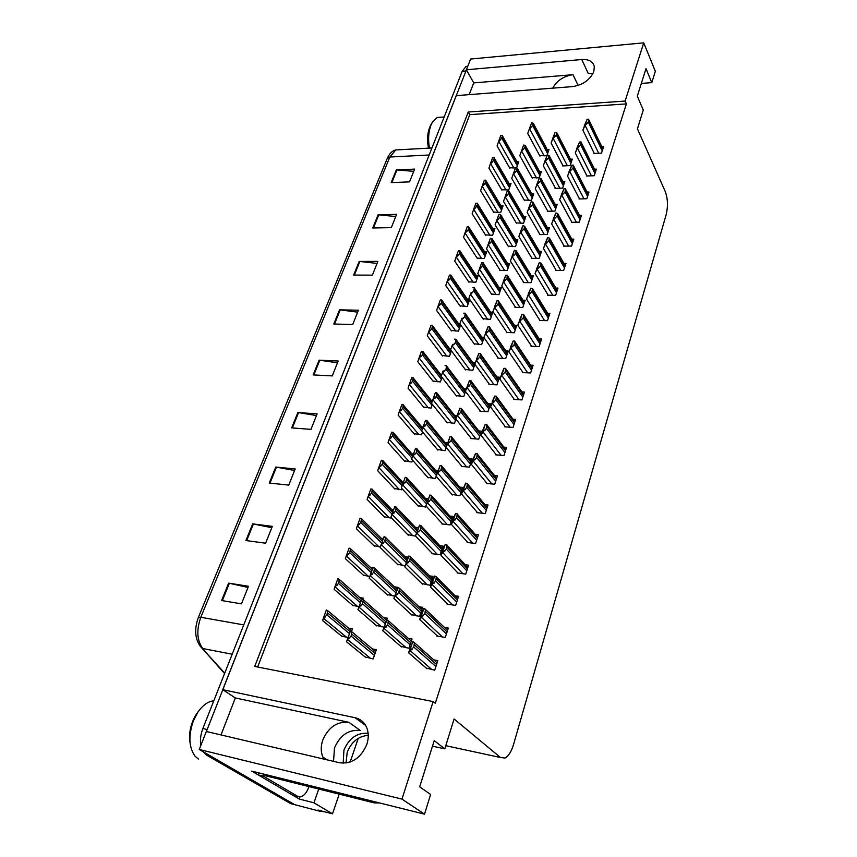 <?xml version="1.0" encoding="UTF-8"?>
<svg xmlns="http://www.w3.org/2000/svg" width="857" height="857" viewBox="0 0 857 857"><rect width="100%" height="100%" fill="white"/><g stroke="black" fill="none" stroke-linecap="round" stroke-linejoin="round"><path stroke-width="1.29" d="M552.744 88.142C556.889 80.569 563.638 76.091 573.001 74.688L473.739 82.893L466.379 69.771L470.6 59.037L643.736 42.85L625.128 101.062L468.254 112.021L254.733 666.435L433.149 701.583L401.965 799.11L424.504 814.15L251.754 771.107L299.254 799.035L299.993 796.946M333.534 761.359L334.487 747.915C340.09 735.145 348.692 729.339 360.294 730.496L348.949 722.333L235.343 697.952L221.01 734.931M323.871 759.088L322.853 757.074C320.732 751.835 320.711 746.147 322.789 740.019C328.52 727.1 337.24 721.208 348.949 722.333M297.668 805.451L294.744 804.691L199.252 749.479L206.323 731.492L339.576 762.773C351.841 764.123 360.926 758.006 366.817 744.412C368.703 738.584 368.735 733.163 366.914 728.15C364.621 722.505 360.69 719.034 355.087 717.727L222.745 689.681L456.213 95.641L572.444 86.621C582.846 84.993 589.97 79.99 593.805 71.602L594.319 66.696C593.108 61.543 588.92 59.154 581.774 59.519L466.379 69.771M592.937 73.638L588.223 73.423L581.774 59.519M318.75 789.04L313.962 802.805L299.254 799.035M313.962 802.805L332.505 813.818L339.211 794.15M350.159 762.034L358.237 738.348M324.664 811.783L320.122 811.3L317.99 810.047L332.505 813.818M401.965 799.11L199.252 749.479M641.336 83.429L651.791 82.626L655.326 71.26L643.736 42.85M469.186 94.634L473.739 82.893M235.343 697.952L222.745 689.681M432.485 746.179L444.794 748.857L454.081 718.969L500.477 757.502L505.019 758.038C508.533 756.153 511.372 751.643 513.536 744.519L666.146 214.732C668.128 206.344 667.828 198.62 665.268 191.572L637.437 128.829L643.275 110.039L637.308 96.209L645.996 68.646L651.791 82.626M424.504 814.15L430.621 794.482L419.684 786.822L434.231 740.641L444.794 748.857M433.149 701.583L435.292 703.361L626.381 103.89L625.128 101.062M626.381 103.89L469.775 114.645L257.646 667.003M469.775 114.645L468.254 112.021M436.834 635.466L436.674 635.98L445.308 637.415L448.318 628.085L444.558 627.474M447.215 603.596L447.054 604.11L455.635 605.417L458.57 596.29L455.046 595.765M457.37 572.422L457.21 572.947L465.726 574.115L468.608 565.181L465.276 564.742M467.311 541.924L467.14 542.46L475.603 543.499L478.42 534.757L475.271 534.382M477.028 512.09L476.856 512.625L485.266 513.536L488.029 504.987L485.03 504.677M486.54 482.887L486.369 483.423L494.725 484.216L497.424 475.86L494.564 475.592M495.86 454.296L495.678 454.842L503.98 455.528L506.626 447.333L503.895 447.118M504.977 426.304L504.794 426.85L513.054 427.429L515.635 419.405L513.022 419.234M513.911 398.891L513.729 399.437L521.924 399.908L524.463 392.056L521.945 391.917M522.652 372.034L522.47 372.591L530.622 372.956L533.097 365.264L530.687 365.168M531.222 345.725L531.051 346.282L539.139 346.549L541.57 339.018L539.246 338.943M539.631 319.94L539.449 320.497L547.484 320.679L549.873 313.287L547.634 313.244M547.859 294.658L547.677 295.226L555.668 295.311L558.003 288.07L555.839 288.059M555.936 269.88L555.754 270.448L563.692 270.458L565.974 263.356L563.895 263.356M563.852 245.584L563.66 246.152L571.555 246.077L573.794 239.114L571.78 239.135M571.608 221.749L571.426 222.327L579.268 222.167L581.464 215.343L579.514 215.386M579.225 198.374L579.043 198.953L586.831 198.717L588.995 192.022L587.099 192.075M586.702 175.439L586.509 176.017L594.255 175.706L596.376 169.14L594.533 169.215M594.03 152.932L593.847 153.51L601.539 153.135L603.617 146.686L601.828 146.772M426.218 668.064L434.745 670.153L437.82 660.608L433.803 659.89M400.68 646.296L408.939 648.256L412.035 638.968L408.189 638.315M411.381 614.576L419.576 616.397L422.608 607.313L418.998 606.756M421.837 583.542L429.989 585.245L432.956 576.354L429.55 575.883M432.078 553.172L431.907 553.686L440.166 554.758L443.069 546.059L439.845 545.652M442.094 523.456L441.923 523.97L450.129 524.923L452.978 516.407L449.914 516.064M461.495 465.887L461.323 466.412L469.432 467.129L472.164 458.977L469.368 458.741M470.9 438.002L470.729 438.527L478.784 439.138L481.452 431.146L478.784 430.953M480.113 410.674L479.931 411.21L487.944 411.714L490.558 403.893L487.997 403.733M489.133 383.915L488.951 384.439L496.921 384.847L499.481 377.187L497.017 377.059M497.981 357.68L497.799 358.215L505.716 358.526L508.222 351.016L505.844 350.931M506.648 331.97L506.466 332.505L514.329 332.73L516.792 325.36L514.5 325.306M515.143 306.763L514.961 307.309L522.781 307.438L525.191 300.218L522.974 300.186M523.466 282.049L523.284 282.596L531.061 282.639L533.418 275.558L531.286 275.558M531.64 257.818L531.458 258.364L539.182 258.332L541.495 251.38L539.439 251.401M539.653 234.047L539.471 234.593L547.141 234.475L549.423 227.662L547.419 227.694M547.516 210.715L547.334 211.261L554.961 211.079L557.189 204.395L555.25 204.448M555.229 187.833L555.047 188.379L562.631 188.122L564.817 181.555L562.942 181.63M562.803 165.369L562.621 165.915L570.151 165.594L572.305 159.145L570.483 159.231M451.896 494.371L459.888 495.721L462.673 487.387L459.748 487.097M386.346 620.768L387.246 618.165L383.561 617.565M384.257 626.831L384.964 624.785M376.127 625.364L384.075 627.195M397.466 588.577L397.884 587.345L394.413 586.831M395.42 594.501L396.063 592.626M386.882 594.469L394.67 596.161M408.296 557.168L405.007 556.739M406.325 562.899L406.914 561.196M397.412 564.238L405.147 565.813M418.345 527.633L415.366 527.28M415.57 536.128L407.718 534.65M416.995 531.993L417.52 530.451M428.307 498.72L425.49 498.42M417.798 505.673L425.608 507.033L425.993 505.919M427.429 501.763L427.9 500.381M438.077 470.418L435.399 470.172M427.686 477.295L435.431 478.56L436.192 476.374M437.638 472.186L438.056 470.954M447.622 443.24L447.815 442.705L445.083 442.491M437.359 449.507L445.062 450.664L446.165 447.461M457.135 415.538L454.574 415.366M446.84 422.287L454.489 423.337L455.935 419.159M466.229 388.907L463.862 388.778M456.128 395.602L463.733 396.566L465.501 391.445M475.217 362.822L472.957 362.725M465.233 369.453L472.796 370.32L474.864 364.3M484.055 337.251L481.87 337.187M474.157 343.828L481.666 344.6L484.044 337.722M482.909 318.697L490.375 319.382L492.861 312.184L490.6 312.141M491.49 294.047L498.913 294.658L501.345 287.588L499.17 287.566M499.899 269.869L499.717 270.394L507.28 270.394L509.669 263.474L507.558 263.474M508.158 246.152L515.496 246.602L517.842 239.81L515.796 239.831M516.257 222.884L523.552 223.259L525.855 216.596L523.873 216.639M524.216 200.045L531.458 200.356L533.718 193.811L531.79 193.864M532.015 177.635L539.214 177.87L541.431 171.443L539.567 171.518M539.685 155.62L546.841 155.792L549.016 149.482L547.205 149.579M365.136 656.944L373.181 658.915L376.373 649.67L372.441 648.974M441.805 374.413L440.562 374.348M432.978 381.054L440.369 381.933L442.008 377.348M432.549 400.401L431.21 400.326M423.615 407.118L431.06 408.093L432.378 404.375M423.122 426.915L421.665 426.818M414.07 433.706L421.558 434.778L422.555 431.971M413.513 453.974L411.917 453.846M404.333 460.841L411.863 462.009L412.517 460.155M393.545 509.765L391.778 509.572M384.247 516.792L391.617 518.142M403.593 481.58L401.954 481.42M394.391 488.533L401.965 489.808L402.276 488.94M363.057 599.086L363.389 598.143L359.854 597.597M352.506 605.224L358.987 606.756M372.881 567.945L370.738 567.645M363.304 575.122L369.742 576.547M383.315 538.55L381.376 538.303M373.888 545.652L380.283 546.98M450.889 348.928L449.732 348.885M442.148 355.505L449.497 356.298L451.435 350.856M459.984 323.935L458.709 323.914M451.146 330.438L458.452 331.145L460.67 324.91M469.7 299.447L467.515 299.414M459.963 305.863L467.226 306.485L469.722 299.479M468.618 281.749L475.839 282.296L478.302 275.386L476.16 275.376M477.113 258.096L484.291 258.557L486.712 251.776L484.623 251.797M485.448 234.872L492.582 235.268L494.95 228.615L492.936 228.648M493.632 212.086L500.724 212.407L503.048 205.884L501.088 205.937M501.656 189.718L508.715 189.975L510.997 183.559L509.09 183.634M516.675 167.618L518.796 161.641L516.953 161.727M509.54 167.747L515.464 167.993M351.616 631.234L352.463 628.834L348.703 628.192M341.461 635.98L348.028 637.619M206.387 731.503L466.412 69.835M320.122 811.3L294.744 804.691L210.554 756.024L206.344 754.985L203.034 751.675M293.662 804.412L290.737 803.652L206.344 754.985M200.806 745.515C199.938 740.073 200.634 734.395 202.873 728.514L462.191 71.302L465.951 66.546L467.793 66.182M359.19 261.439L377.883 261.374L372.399 275.14L353.652 275.076L359.19 261.439L359.865 261.471L354.348 275.076M378.098 214.828L396.598 214.368L391.328 227.619L372.763 227.973L378.098 214.828L378.762 214.861L373.459 227.951M396.309 169.943L414.627 169.108L409.55 181.866L391.178 182.595L396.309 169.943L396.973 169.954L391.853 182.573M297.872 412.538L317.133 413.877L310.962 429.378L291.648 427.889L297.872 412.538L298.568 412.613L292.355 427.943M275.75 467.054L295.204 468.95L288.766 485.105L269.259 483.048L275.75 467.054L276.457 467.151L269.976 483.123M252.697 523.873L272.333 526.359L265.627 543.209L245.927 540.542L252.697 523.873L253.404 523.991L246.655 540.638M228.648 583.124L248.476 586.263L241.47 603.853L221.588 600.532L228.648 583.124L229.365 583.274L222.317 600.65M339.543 309.848L358.43 310.213L352.72 324.524L333.791 324.021L339.543 309.848L340.229 309.902L334.487 324.042M319.125 360.176L338.194 361.011L332.259 375.902L313.137 374.916L319.125 360.176L319.811 360.24L313.844 374.959M337.476 362.822L319.811 360.24M357.658 312.152L340.229 309.902M248.005 587.452L229.365 583.274M271.787 527.719L253.404 523.991M294.594 470.472L276.457 467.151M316.469 415.559L298.568 412.613M413.738 171.346L396.973 169.954M395.741 216.521L378.762 214.861M377.069 263.42L359.865 261.471M326.41 609.97L327.749 610.709L326.41 609.97M342.222 636.612L322.628 620.586L323.282 618.486L326.945 614.94L327.749 610.709L351.777 630.763M323.282 618.486L326.196 610.452M323.892 616.708L325.446 616.965M349.41 633.816L346.496 641.743L347.299 639.729L351.081 636.151L351.863 631.791L350.427 630.977L349.41 633.816M365.928 657.598L346.496 641.743M347.299 639.729L350.427 630.977M351.863 631.791L350.256 631.523M347.963 637.951L349.57 638.229M385.8 622.685L382.736 630.72L383.775 628.62L387.653 624.989L388.371 620.618L386.807 619.836L385.864 622.739M401.43 646.949L382.736 630.72M383.775 628.62L386.807 619.836M388.371 620.618L386.721 620.35M384.493 626.81L386.143 627.088M411.756 644.582L408.543 652.713L413.76 647.035L414.445 642.536L412.774 641.657L411.756 644.582M427 668.739L408.543 652.713M409.753 650.709L412.774 641.657M414.445 642.536L412.742 642.247M410.524 648.888L412.228 649.188M346.003 763.051L347.214 752.296C351.477 741.83 358.494 736.174 368.253 735.327M368.124 733.292C357.165 732.521 349.11 738.113 343.946 750.079L343.154 763.212M374.359 802.923L371.102 800.845L262.563 773.807L266.077 775.885L374.359 802.923L379.544 802.945M308.948 786.587L308.638 787.465C306.785 792.425 304.31 795.51 301.214 796.721L297.754 796.399L263.474 776.196L258.107 774.846L292.494 795.06L294.658 795.607M258.846 772.875L258.107 774.846M264.052 774.685L263.474 776.196M337.894 578.711L339.254 579.343L337.894 578.711M353.202 605.835L334.134 589.305L334.841 587.034L338.483 583.478L339.254 579.343M334.841 587.034L337.712 579.118M335.462 585.235L337.005 585.47M349.142 548.126L350.513 548.662L349.142 548.126M363.946 575.711L345.382 558.689L346.142 556.268L349.763 552.701L350.513 548.662M346.142 556.268L348.981 548.459M346.774 554.447L348.317 554.661M360.144 518.196L361.525 518.646L360.144 518.196M374.477 546.23L356.383 528.737L357.208 526.177L360.808 522.588L361.525 518.646M357.208 526.177L360.004 518.474M357.851 524.334L359.372 524.516M370.899 488.908L372.313 489.272L370.899 488.908M384.804 517.36L367.16 499.427L368.039 496.717L371.617 493.118L372.313 489.272M368.039 496.717L370.792 489.122M368.681 494.853L370.203 495.014M360.872 601.646L357.958 609.606L358.826 607.42L362.575 603.821L363.325 599.579L361.868 598.861L360.893 601.668M376.855 625.996L357.958 609.606M358.826 607.42L361.868 598.861M363.325 599.579L361.729 599.322M359.49 605.61L361.086 605.867M372.077 570.194L369.163 578.175L370.085 575.829L373.813 572.208L374.53 568.073L373.063 567.463L372.099 570.216M387.546 595.079L369.163 578.175M370.085 575.829L373.063 567.463M374.53 568.073L372.956 567.848M370.76 573.997L372.345 574.222M383.047 539.439L380.122 547.43L381.097 544.923L384.814 541.303L385.5 537.253L384.011 536.739L383.068 539.46M398.023 564.838L380.122 547.43M381.097 544.923L384.011 536.739M385.5 537.253L383.925 537.06M381.783 543.07L383.358 543.274M393.77 509.347L390.846 517.36L391.874 514.703L395.559 511.061L396.223 507.119L394.723 506.691L393.792 509.369M408.286 535.229L390.846 517.36M391.874 514.703L394.723 506.691M396.223 507.119L394.659 506.948M392.56 512.829L394.134 513M396.952 590.366L393.888 598.432L394.981 596.161L398.826 592.508L399.523 588.245L397.948 587.559L397.027 590.43M412.067 615.208L393.888 598.432M394.981 596.161L397.948 587.559M399.523 588.245L397.884 588.009M395.709 594.319L397.337 594.565M407.857 558.775L404.783 566.863L405.929 564.42L409.764 560.757L410.417 556.6L408.832 556.022L407.932 558.85M422.469 584.153L404.783 566.863M405.929 564.42L408.832 556.022M410.417 556.6L408.8 556.386M406.668 562.556L408.286 562.781M418.516 527.88L415.441 535.989L416.641 533.386L420.444 529.712L421.076 525.662L419.48 525.17L418.591 527.955M432.656 553.783L415.441 535.989M416.641 533.386L419.48 525.17M421.076 525.662L419.459 525.47M417.38 531.501L418.998 531.704M428.95 497.671L425.865 505.791L427.118 503.038L430.9 499.352L431.5 495.389L429.893 495.003L429.014 497.746M442.64 524.056L425.865 505.791M427.118 503.038L429.893 495.003M431.5 495.389L429.903 495.228M427.857 501.131L429.464 501.302M198.878 710.774L196.36 714.127C190.629 723.49 188.551 733.228 190.125 743.319M213.822 700.769L211.036 701.283C206.162 702.783 201.727 706.5 197.721 712.446L193.446 720.705C188.251 735.542 188.797 747.379 195.096 756.238L198.545 759.131M430.932 124.672L430.75 124.993C427.525 131.367 426.765 139.091 428.479 148.165M441.312 117.184L437.209 117.473L432.26 122.412L430.975 125.111C428.446 131.935 427.943 139.595 429.453 148.111M422.833 611.362L419.609 619.515L424.868 613.633L425.522 609.252L423.829 608.491L421.644 613.419L422.962 611.48M437.552 636.119L419.609 619.515M420.883 617.319L423.829 608.491M425.522 609.252L423.829 608.984M421.665 615.476L423.358 615.744M433.663 578.893L430.439 587.066L431.767 584.699L435.72 581.003L436.342 576.729L434.638 576.065L432.421 581.121L433.792 579.021M447.868 604.239L430.439 587.066M431.767 584.699L434.638 576.065M436.342 576.729L434.67 576.493M432.549 582.835L434.231 583.071M444.247 547.162L441.023 555.357L442.394 552.819L446.326 549.112L446.925 544.934L445.212 544.388L442.962 549.541L444.376 547.302M457.981 573.054L441.023 555.357M442.394 552.819L445.212 544.388M446.925 544.934L445.254 544.731M443.187 550.933L444.858 551.137M454.596 516.139L451.36 524.345L452.785 521.656L456.685 517.928L457.263 513.857L455.538 513.407L453.267 518.656L454.724 516.278M467.868 542.545L451.36 524.345M452.785 521.656L455.538 513.407M457.263 513.857L455.603 513.675M453.589 519.738L455.238 519.931M464.708 485.79L461.484 494.018L462.951 491.179L466.819 487.44L467.376 483.466L465.64 483.112L463.337 488.458L464.837 485.951M477.553 512.7L461.484 494.018M462.951 491.179L465.64 483.112M467.376 483.466L465.726 483.316M463.755 489.24L465.394 489.401M474.607 456.117L471.382 464.355L472.893 461.366L476.738 457.627L477.263 453.749L475.517 453.471L473.193 458.913L474.735 456.278M487.033 483.487L471.382 464.355M472.893 461.366L475.517 453.471M477.263 453.749L475.635 453.61M473.696 459.416L475.335 459.556M484.291 427.075L481.066 435.324L482.609 432.207L486.433 428.446L486.937 424.665L485.191 424.483L482.845 430L484.409 427.247M496.321 454.896L481.066 435.324M482.609 432.207L485.191 424.483M486.937 424.665L485.319 424.558M483.423 430.235L485.051 430.343M493.761 398.666L490.547 406.925L492.132 403.668L495.924 399.908L496.407 396.213L494.65 396.105L492.282 401.708L493.889 398.837M505.416 426.893L490.547 406.925M492.132 403.668L494.65 396.105M496.407 396.213L494.8 396.116M492.946 401.676L494.564 401.772M503.038 370.845L499.824 379.115L501.441 375.73L505.212 371.959L505.684 368.36L503.916 368.328L501.527 374.006L503.155 371.027M514.318 399.469L499.824 379.115M501.441 375.73L504.077 368.285M502.266 373.727L503.873 373.802M510.804 347.224L508.908 351.884L510.558 348.392L514.307 344.61L514.768 341.118M510.558 348.392L513.161 341.032L510.568 346.881M523.049 372.613L508.908 351.884M514.757 341.086L513.161 341.032M511.383 346.357L512.979 346.421M521.013 316.951L517.799 325.21L519.492 321.611L523.22 317.829L523.863 314.958L522.063 314.358L519.438 320.314L521.12 317.133M531.608 346.292L517.799 325.21M519.492 321.611L522.063 314.358M520.317 319.565L521.902 319.607M529.722 290.823L526.519 299.093L528.233 295.376L531.94 291.594L532.572 288.82L530.772 288.22L528.116 294.294L529.83 291.005M539.985 320.507L526.519 299.093M528.233 295.376L530.772 288.22M529.069 293.319L530.644 293.34M538.25 265.231L535.057 273.501L536.803 269.676L540.478 265.895L541.099 263.206L539.31 262.617L536.621 268.798L538.367 265.413M548.201 295.226L535.057 273.501M536.803 269.676L539.31 262.617M537.639 267.62L539.203 267.62M546.616 240.164L543.424 248.412L545.202 244.502L548.855 240.721L549.466 238.107L547.677 237.518L544.966 243.806L546.723 240.346M556.257 270.448L543.424 248.412M545.202 244.502L547.677 237.518M546.038 242.424L547.591 242.413M554.811 215.578L551.629 223.838L553.429 219.82L557.061 216.039L557.65 213.511L555.872 212.932L553.129 219.317L554.918 215.76M564.163 246.141L551.629 223.838M553.429 219.82L555.872 212.932M554.265 217.742L555.807 217.699M562.845 191.486L559.664 199.735L561.496 195.632L565.106 191.85L565.438 188.776L563.906 188.829L561.142 195.3L562.942 191.668M571.919 222.317L559.664 199.735M561.496 195.632L563.906 188.829M562.331 193.543L563.863 193.489M570.73 167.854L567.548 176.103L569.402 171.914L572.99 168.133L573.312 165.122L571.79 165.187L569.005 171.754L570.816 168.047M579.514 198.931L567.548 176.103M569.402 171.914L571.79 165.187M570.248 169.815L571.769 169.75M578.454 144.694L575.283 152.921L577.157 148.657L580.725 144.876L581.025 141.93L579.514 142.016L576.707 148.657L578.539 144.876M586.981 175.996L575.283 152.921M577.157 148.657L579.514 142.016M578.004 146.547L579.514 146.472M586.027 121.962L582.867 130.178L584.763 125.84L588.298 122.069L588.598 119.187L587.088 119.284L584.27 126L586.113 122.144M594.297 153.489L582.867 130.178M584.763 125.84L587.088 119.284M585.61 123.729L587.109 123.633M381.44 460.241L382.865 460.52L381.44 460.241M394.906 489.079L377.712 470.729L378.633 467.879L382.19 464.269L382.865 460.52M378.633 467.879L381.354 460.391M379.287 466.004L380.797 466.144M391.756 432.164L393.192 432.367L391.756 432.164M404.815 461.387L388.039 442.619L389.014 439.652L392.549 436.031L393.192 432.367M389.014 439.652L391.692 432.26M389.667 437.756L391.178 437.873M401.869 404.675L403.315 404.804L401.869 404.675M414.531 434.242L398.151 415.099L399.169 412.003L402.694 408.382L403.315 404.804M399.169 412.003L401.815 404.708M399.844 410.085L401.333 410.182M424.054 407.653L408.061 388.135L409.121 384.922L412.624 381.301L413.224 377.808M409.121 384.922L411.735 377.723L413.224 377.798M409.796 382.993L411.285 383.068M433.385 381.579L417.766 361.718L418.88 358.397L422.351 354.755L422.951 351.381M418.88 358.397L421.451 351.284L422.93 351.338M419.555 356.448L421.033 356.512M442.533 356.019L427.289 335.826L428.436 332.398L431.896 328.756L432.474 325.478M428.436 332.398L430.975 325.371L432.442 325.414M429.121 330.438L430.589 330.481M451.51 330.952L436.609 310.448L437.798 306.913L441.237 303.271L441.816 300.079M437.798 306.913L440.316 299.982L441.773 300.004M438.484 304.942L439.952 304.963M460.316 306.367L445.758 285.563L446.979 281.932L450.396 278.289L450.953 275.172M446.979 281.932L449.464 275.086L450.911 275.086M447.675 279.95L449.122 279.96M468.961 282.253L454.724 261.16L455.978 257.443L459.384 253.79L459.92 250.737M455.978 257.443L458.431 250.673L459.877 250.662M456.685 255.45L458.12 255.44M404.268 479.899L401.333 487.922L402.415 485.126L406.079 481.484L406.721 477.628L405.211 477.295L404.268 479.899M418.334 506.241L401.333 487.922M402.415 485.126L405.211 477.295M406.721 477.628L405.168 477.478M403.111 483.23L404.675 483.391M414.542 451.082L411.606 459.116L412.731 456.181L416.373 452.528L416.995 448.768L415.463 448.511L414.563 451.103M428.179 477.863L411.606 459.116M412.731 456.181L415.463 448.511M416.995 448.768L415.441 448.64M413.438 454.274L414.981 454.403M424.601 422.865L421.665 430.91L422.833 427.847L426.454 424.183L427.043 420.508L425.511 420.337L423.508 425.736L424.622 422.887M437.831 450.064L421.665 430.91M422.833 427.847L425.511 420.337M427.043 420.508L425.511 420.401M423.54 425.918L425.083 426.025M434.445 395.238L431.51 403.293L432.721 400.101L436.32 396.437L436.888 392.849L435.345 392.752L433.321 398.216L434.467 395.27M447.279 422.833L431.51 403.293M432.721 400.101L435.345 392.752L436.888 392.849M433.438 398.162L434.97 398.248M442.962 371.327L441.151 376.244L442.405 372.934L445.983 369.26L446.551 365.778M442.405 372.934L442.919 371.274M456.545 396.148L441.151 376.244M446.529 365.746L445.019 365.682M443.133 370.974L444.654 371.049M452.378 344.921L450.6 349.742L451.896 346.324L455.453 342.639L455.999 339.265M451.896 346.324L452.335 344.868M465.63 369.999L450.6 349.742M455.978 339.211L454.467 339.158M452.625 344.343L454.135 344.396M461.591 319.05L459.855 323.764L461.184 320.25L464.73 316.565L465.265 313.266M461.184 320.25L461.559 318.997M474.532 344.353L459.855 323.764M465.233 313.212L463.733 313.18M461.923 318.258L463.423 318.29M470.632 293.694L468.929 298.322L470.3 294.69L473.814 291.005L474.328 287.781M470.3 294.69L470.6 293.64M483.262 319.222L468.929 298.322M474.296 287.727L472.807 287.716M471.039 292.687L472.528 292.708M479.492 268.83L477.82 273.362L479.224 269.644L482.727 265.959L483.219 262.799M479.224 269.644L481.709 262.756L479.459 268.777M491.832 294.572L477.82 273.362M483.187 262.745L481.709 262.756M479.963 267.63L481.452 267.63M489.486 240.849L486.551 248.905L487.976 245.091L491.457 241.395L492.089 238.749L490.429 238.278L488.147 244.406L489.486 240.849M500.231 270.394L486.551 248.905M487.976 245.091L490.429 238.278M488.726 243.067L490.204 243.045M439.148 468.104L436.074 476.235L437.359 473.343L441.119 469.647L441.698 465.79L440.07 465.48L439.223 468.19M452.41 494.96L436.074 476.235M437.359 473.343L440.07 465.48M441.698 465.79L440.112 465.64M438.109 471.425L439.705 471.564M449.132 439.18L446.058 447.322L447.386 444.29L451.125 440.584L451.682 436.813L450.043 436.599L449.207 439.266M461.977 466.465L446.058 447.322M447.386 444.29L450.043 436.599M451.682 436.813L450.096 436.695M448.147 442.351L449.732 442.469M458.902 410.867L455.828 419.009L457.199 415.859L460.905 412.142L461.452 408.457L459.802 408.318L458.977 410.953M471.35 438.57L455.828 419.009M457.199 415.859L459.802 408.318M461.452 408.457L459.877 408.361M457.959 413.899L459.545 413.995M468.468 383.143L465.394 391.295L466.808 388.017L470.493 384.3L471.007 380.701L469.357 380.637L468.543 383.24M480.541 411.242L465.394 391.295M466.808 388.017L469.443 380.626M467.579 386.036L469.143 386.121M476.621 359.372L474.757 364.161L476.213 360.754L479.877 357.037L480.391 353.545M476.213 360.754L478.817 353.459L476.481 359.169M489.54 384.472L474.757 364.161M480.37 353.512L478.817 353.459M476.985 358.762L478.549 358.826M485.758 332.88L483.937 337.572L485.426 334.059L489.068 330.331L489.561 326.935M485.426 334.059L487.997 326.86L485.63 332.687M498.367 358.237L483.937 337.572M489.54 326.892L487.997 326.86M486.208 332.055L487.751 332.098M494.703 306.924L492.925 311.53L494.457 307.909L498.067 304.171L498.549 300.861M494.457 307.909L496.996 300.796L494.585 306.742M507.012 332.527L492.925 311.53M498.528 300.818L496.996 300.796M495.239 305.885L496.771 305.917M503.477 281.492L501.741 286.002L503.295 282.285L506.894 278.546L507.344 275.29M503.295 282.285L505.801 275.258L503.359 281.31M515.496 307.309L501.741 286.002M507.333 275.268L505.801 275.258M504.077 280.25L505.609 280.26M513.439 252.826L510.376 260.989L511.961 257.164L515.539 253.436L516.16 250.758L514.436 250.233L511.961 256.393L513.504 252.933M523.809 282.596L510.376 260.989M511.961 257.164L514.436 250.233M512.754 255.129L514.264 255.118M521.902 228.305L518.839 236.457L520.456 232.547L524.013 228.808L524.623 226.227L522.899 225.702L520.403 231.958L521.967 228.412M531.961 258.353L518.839 236.457M520.456 232.547L522.899 225.702M521.249 230.501L522.759 230.469M477.435 258.589L463.519 237.228L464.815 233.415L468.19 229.772L468.693 226.762M464.815 233.415L467.236 226.73L468.672 226.709M465.512 231.411L466.947 231.39M477.36 204.769L477.295 203.216L475.86 203.248L474.178 207.844L475.603 207.801L477.36 204.769L493.932 231.497M485.758 235.375L472.153 213.757L473.471 209.858L475.603 207.801M473.471 209.858L474.178 207.844M485.833 181.673L485.748 180.163L484.334 180.216L482.673 184.716L484.098 184.673L485.833 181.673L502.041 208.722M493.932 212.579L480.616 190.715L481.966 186.74L484.098 184.673M481.966 186.74L482.673 184.716M494.135 159.027L494.05 157.538L492.646 157.613L491.018 162.027L492.432 161.962L494.135 159.027L510.001 186.355M501.945 190.211L488.918 168.111L490.3 164.062L492.432 161.962M490.3 164.062L491.018 162.027M502.288 136.788L502.202 135.342L500.799 135.427L499.203 139.766L500.606 139.68L502.288 136.788L517.81 164.405M509.819 168.24L497.081 145.926L498.485 141.801L500.606 139.68M498.485 141.801L499.203 139.766M498.035 216.864L495.1 224.92L496.567 221.01L500.017 217.314L500.649 214.753L498.978 214.282L496.674 220.506L498.056 216.896M508.48 246.677L495.1 224.92M496.567 221.01L498.978 214.282M497.306 218.974L498.774 218.942M506.423 193.339L503.488 201.384L504.977 197.399L508.415 193.703L509.026 191.207L507.376 190.747L505.03 197.056L506.423 193.339M516.567 223.398L503.488 201.384M504.977 197.399L507.376 190.747M505.726 195.353L507.194 195.31M514.65 170.264L511.715 178.299L513.236 174.228L516.653 170.543L517.253 168.122L515.603 167.672L513.225 174.057L514.661 170.297M524.505 200.559L511.715 178.299M513.236 174.228L515.603 167.672M513.986 172.182L515.443 172.118M522.716 147.629L519.792 155.653L521.335 151.507L524.73 147.811L525.33 145.465L523.67 145.015L521.27 151.485L522.727 147.65M532.304 178.138L519.792 155.653M523.67 145.015L521.27 151.485M522.095 149.45L523.541 149.375M530.633 125.411L527.719 133.424L529.294 129.203L532.658 125.518L533.247 123.226L531.597 122.787L529.176 129.332L530.654 125.433M539.953 156.124L527.719 133.424M529.294 129.203L531.597 122.787M530.044 127.136L531.479 127.05M530.204 204.266L527.141 212.418L528.79 208.412L532.315 204.684L532.925 202.166L531.201 201.652L528.673 207.994L530.258 204.373M539.964 234.582L527.141 212.418M528.79 208.412L531.201 201.652M529.583 206.355L531.083 206.312M538.335 180.698L535.282 188.829L536.953 184.748L540.456 181.009L541.056 178.577L539.342 178.063L536.782 184.501L538.389 180.795M547.816 211.25L535.282 188.829M536.953 184.748L539.342 178.063M537.746 182.68L539.235 182.616M546.316 157.57L543.274 165.701L544.966 161.534L548.448 157.806L549.037 155.428L547.323 154.935L544.741 161.448L546.37 157.677M555.518 188.369L543.274 165.701M544.966 161.534L547.323 154.935M545.759 159.456L547.248 159.391M554.147 134.892L551.105 143.012L552.829 138.77L556.289 135.031L556.857 132.728L555.154 132.246L552.54 138.834L554.2 134.988M563.081 165.904L551.105 143.012M552.829 138.77L555.154 132.246M553.622 136.681L555.09 136.595M573.001 74.688L578.121 85.443M365.596 725.386L355.087 717.727M500.477 757.502L445.779 745.697M198.363 617.447L387.235 158.491L389.839 157.024L200.806 617.276L198.331 617.533C194.25 628.899 194.893 638.465 200.249 646.232L224.716 673.141M399.973 149.718L395.784 149.954L389.839 157.024L429.164 154.999M243.752 624.892L200.806 617.276C196.274 630.12 196.949 640.543 202.841 648.556L232.183 654.223M290.737 803.652L294.744 804.691M202.873 728.514L207.105 729.5M462.191 71.302L465.908 70.97M350.149 631.673L327.663 612.969M349.42 633.559L326.945 614.94M346.774 637.404L323.86 618.583M375.066 653.452L351.798 634.126M374.391 655.423L351.081 636.151M370.62 658.444L347.899 639.836M410.771 642.782L388.35 622.953M410.107 644.764L387.653 624.989M406.239 647.785L384.386 628.727M436.567 664.529L414.456 644.946M435.902 666.564L413.76 647.035M431.96 669.649L410.385 650.817M297.754 796.399L292.494 795.06M361.086 600.853L339.19 581.549M360.401 602.739L338.483 583.478M357.723 606.552L335.408 587.12M371.82 570.719L350.459 550.815M371.231 572.637L349.763 552.701M368.446 576.365L346.721 556.354M382.329 541.228L361.483 520.735M381.729 543.081L360.808 522.588M378.955 546.809L357.776 526.241M392.688 512.4L372.281 491.307M392.013 514.136L371.617 493.118M389.239 517.874L368.596 496.771M385.854 621.775L363.282 601.839M385.168 623.692L362.575 603.821M381.504 626.767L359.415 607.517M396.502 590.859L374.509 570.28M395.977 592.873L373.813 572.208M392.174 595.786L370.674 575.904M406.936 560.628L385.479 539.407M406.422 562.61L384.814 541.303M402.629 565.47L381.686 544.998M417.273 531.169L396.223 509.208M416.577 532.904L395.559 511.061M412.86 535.796L392.452 514.768M421.365 611.062L399.512 590.516M420.712 613.001L398.826 592.508M416.834 615.969L395.58 596.247M431.724 580.028L410.428 558.818M431.092 581.935L409.764 560.757M427.215 584.838L406.539 564.506M441.869 549.669L421.098 527.816M441.248 551.533L420.444 529.712M437.37 554.393L417.241 533.461M451.789 519.963L431.532 497.488M451.178 521.784L430.9 499.352M447.322 524.602L427.707 503.102M447.075 631.93L425.543 611.587M446.433 633.934L424.868 613.633M442.469 636.944L421.515 617.426M457.359 600.061L436.384 579M456.727 602.021L435.72 581.003M452.764 604.978L432.389 584.795M467.408 568.898L446.968 547.152M466.797 570.805L446.326 549.112M462.844 573.719L443.015 552.904M477.242 538.41L457.317 516.021M476.642 540.274L456.685 517.928M472.7 543.134L453.407 521.731M486.872 508.576L467.44 485.576M486.283 510.408L466.819 487.44M482.352 513.214L463.562 491.243M496.289 479.384L477.349 455.795M495.71 481.173L476.738 457.627M491.8 483.937L473.493 461.42M505.512 450.803L487.033 426.668M504.944 452.56L486.433 428.446M501.056 455.281L483.219 432.249M514.532 422.822L496.514 398.151M513.986 424.536L495.924 399.908M510.119 427.225L492.732 403.701M523.381 395.409L505.791 370.256M522.834 397.091L505.212 371.959M518.999 399.737L502.041 375.762M532.036 368.564L514.864 342.939M531.501 370.213L514.307 344.61M527.698 372.827L511.158 348.403M540.521 342.264L523.766 316.19M539.996 343.882L523.22 317.829M536.225 346.453L520.081 321.621M548.834 316.49L532.476 289.987M548.33 318.076L531.94 291.594M544.57 320.614L528.823 295.386M556.986 291.219L541.003 264.32M556.482 292.773L540.478 265.895M552.765 295.279L537.382 269.676M564.977 266.452L549.369 239.167M564.484 267.973L548.855 240.721M560.789 270.448L545.78 244.491M572.808 242.167L557.564 214.529M572.337 243.656L557.061 216.039M568.662 246.098L554.008 219.81M580.5 218.353L565.599 190.361M580.028 219.81L565.106 191.85M576.386 222.22L562.063 195.621M588.031 194.989L573.472 166.676M587.57 196.424L572.99 168.133M583.96 198.803L569.969 171.893M595.433 172.064L581.196 143.451M594.972 173.468L580.725 144.876M591.394 175.824L577.725 148.625M602.685 149.568L588.77 120.666M602.235 150.95L588.298 122.069M598.689 153.274L585.331 125.808M402.747 484.098L382.843 462.501M402.094 485.801L382.19 464.269M399.33 489.529L379.19 467.933M412.603 456.363L393.181 434.306M411.981 458.056L392.549 436.031M409.218 461.773L389.571 439.695M422.265 429.207L403.315 406.689M421.676 430.878L402.694 408.382M418.902 434.574L399.726 412.046M431.757 402.608L413.235 379.63M432.046 405.318L412.624 381.301M428.393 407.921L409.678 384.954M441.901 377.626L422.951 353.138M441.334 379.233L422.351 354.755M437.702 381.804L419.427 358.419M450.996 352.077L432.474 327.16M450.439 353.652L431.896 328.756M446.829 356.191L428.982 332.409M459.92 327.031L441.805 301.707M459.373 328.563L441.237 303.271M455.785 331.07L438.345 306.924M468.661 302.457L450.964 276.757M468.126 303.967L450.396 278.289M464.569 306.442L447.515 281.932M477.242 278.354L459.93 252.29M476.717 279.832L459.384 253.79M473.182 282.285L456.524 257.432M427.247 502.159L406.721 479.663M426.54 503.841L406.079 481.484M422.887 506.744L402.994 485.18M436.952 473.707L417.005 450.75M436.342 475.431L416.373 452.528M432.699 478.292L413.31 456.235M446.54 445.908L427.075 422.447M446.068 447.75L426.454 424.183M442.319 450.439L423.401 427.889M455.935 418.687L436.931 394.734M455.474 420.498L436.32 396.437M451.746 423.144L433.288 400.144M465.255 392.152L446.583 367.589M464.687 393.792L445.983 369.26M460.991 396.405L442.973 372.966M474.275 366.014L456.031 341.011M473.728 367.621L455.453 342.639M470.043 370.192L452.453 346.346M483.123 340.39L465.297 314.958M482.577 341.964L464.73 316.565M478.924 344.503L461.752 320.261M491.789 315.269L474.371 289.441M491.265 316.811L473.814 291.005M487.633 319.318L470.857 294.701M500.295 290.63L483.273 264.417M499.77 292.141L482.727 265.959M496.171 294.626L479.781 269.644M508.64 266.463L491.993 239.896M508.126 267.952L491.457 241.395M504.548 270.394L488.533 245.081M461.505 490.879L441.741 467.826M460.905 492.668L441.119 469.647M457.07 495.432L437.948 473.407M471.018 462.405L451.735 438.805M470.429 464.151L451.125 440.584M466.604 466.883L447.975 444.344M480.327 434.52L461.505 410.396M479.759 436.234L460.905 412.142M475.956 438.923L457.788 415.891M489.454 407.214L471.082 382.586M488.886 408.885L470.493 384.3M485.116 411.531L467.386 388.05M498.388 380.454L480.456 355.366M497.842 382.093L479.877 357.037M494.082 384.707L476.792 360.786M507.151 354.23L489.636 328.692M506.605 355.837L489.068 330.331M502.877 358.419L486.005 334.08M515.732 328.531L498.624 302.575M515.207 330.106L498.067 304.171M511.5 332.645L495.025 307.92M524.141 303.335L507.43 276.972M523.627 304.878L506.894 278.546M519.953 307.395L503.862 282.285M532.401 278.632L516.064 251.894M531.886 280.153L515.539 253.436M528.244 282.628L512.529 257.164M540.488 254.4L524.527 227.309M539.996 255.889L524.013 228.808M536.375 258.343L521.024 232.547M485.662 254.7L468.736 228.305M485.148 256.157L468.19 229.772M481.634 258.578L465.34 233.415M493.418 232.922L476.835 206.216M489.936 235.311L474.007 209.847M501.538 210.115L485.308 183.098M498.078 212.482L482.491 186.719M509.508 187.737L493.621 160.42M506.08 190.061L490.825 164.041M517.339 165.755L501.784 138.159M513.921 168.058L499.01 141.769M516.825 242.756L500.542 215.846M516.321 244.213L500.017 217.314M512.765 246.634L497.114 220.999M524.848 219.499L508.929 192.257M524.355 220.924L508.415 193.703M520.831 223.313L505.523 197.378M532.733 196.671L517.157 169.118M532.24 198.074L516.653 170.543M528.748 200.431L513.782 174.207M540.456 174.26L525.223 146.418M539.985 175.642L524.73 147.811M536.514 177.977L521.87 151.475M548.052 152.267L533.15 124.147M547.591 153.617L532.658 125.518M544.141 155.92L529.819 129.171M548.426 230.64L532.829 203.195M547.944 232.097L532.315 204.684M544.345 234.518L529.347 208.401M556.214 207.33L540.96 179.563M555.732 208.765L540.456 181.009M552.165 211.143L537.51 184.726M563.852 184.448L548.941 156.381M563.381 185.862L548.448 157.806M559.846 188.219L545.513 161.512M571.351 162.005L556.771 133.638M570.891 163.376L556.289 135.031M567.377 165.712L553.376 138.738M322.853 757.074L327.074 759.838M387.3 158.32C389.56 153.424 392.388 150.628 395.784 149.954L431.939 147.972M224.566 673.527L202.145 648.353M465.951 66.546L467.708 66.385M375.687 651.674L351.873 631.834M411.328 641.1L388.425 620.779M437.113 662.825L414.52 642.75M361.718 599.247L339.276 579.396M372.388 569.187L350.545 548.769M382.854 539.76L361.579 518.806M393.127 510.965L372.377 489.465M386.539 620.211L363.357 599.675M397.091 589.348L374.595 568.223M407.45 559.15L385.575 537.457M417.638 529.647L396.32 507.365M421.89 609.477L399.598 588.459M432.217 578.55L410.514 556.857M442.33 548.276L421.183 525.962M452.228 518.646L431.628 495.742M196.36 714.127L197.721 712.446M213.414 701.797L211.036 701.283M430.75 124.993L432.26 122.412M444.162 116.991L437.209 117.473M447.59 630.345L425.618 609.52M457.842 598.572L436.459 577.05M467.858 567.495L447.054 545.309M477.67 537.093L457.413 514.275M487.269 507.333L467.536 483.916M496.664 478.217L477.435 454.221M505.866 449.7L487.13 425.168M514.875 421.773L496.599 396.737M523.691 394.424L505.887 368.906M532.336 367.632L514.961 341.654M540.81 341.375L523.863 314.958M549.112 315.644L532.572 288.82M557.243 290.416L541.099 263.206M565.224 265.691L549.466 238.107M573.044 241.438L557.65 213.511M580.725 217.657L565.684 189.397M588.245 194.325L573.558 165.744M595.636 171.432L581.282 142.562M602.878 148.957L588.855 119.809M403.24 482.812L382.95 460.755M413.063 455.153L393.288 432.635M422.694 428.05L403.422 405.093M432.153 401.494L413.342 378.119M441.43 375.462L423.058 351.691M451.36 351.081L432.581 325.789M460.263 326.067L441.923 300.389M468.993 301.546L451.071 275.493M477.553 277.486L460.038 251.09M427.729 500.884L406.829 477.917M437.466 472.561L417.113 449.089M446.958 444.751L427.172 420.862M456.32 417.573L437.027 393.224M465.512 390.953L446.679 366.153M474.628 365.018L456.138 339.64M483.455 339.436L465.405 313.651M492.111 314.358L474.478 288.188M500.595 289.773L483.369 263.228M508.919 265.649L492.089 238.749M461.923 489.636L441.837 466.165M471.404 461.237L451.832 437.22M480.702 433.417L461.612 408.896M489.797 406.164L471.179 381.161M498.72 379.458L480.552 354.005M507.462 353.288L489.733 327.395M516.032 327.631L498.72 301.332M524.43 302.478L507.537 275.793M532.668 277.818L516.16 250.758M540.746 253.629L524.623 226.227M485.962 253.876L468.843 227.148M494.21 230.704L477.467 203.666M502.309 207.962L485.93 180.623M510.258 185.637L494.243 158.009M518.057 163.708L502.395 135.813M517.092 241.974L500.649 214.753M525.105 218.749L509.026 191.207M532.979 195.953L517.253 168.122M540.692 173.585L525.33 145.465M548.276 151.614L533.247 123.226M548.673 229.901L532.925 202.166M556.45 206.623L541.056 178.577M564.077 183.784L549.037 155.428M571.565 161.362L556.857 132.728"/></g></svg>
